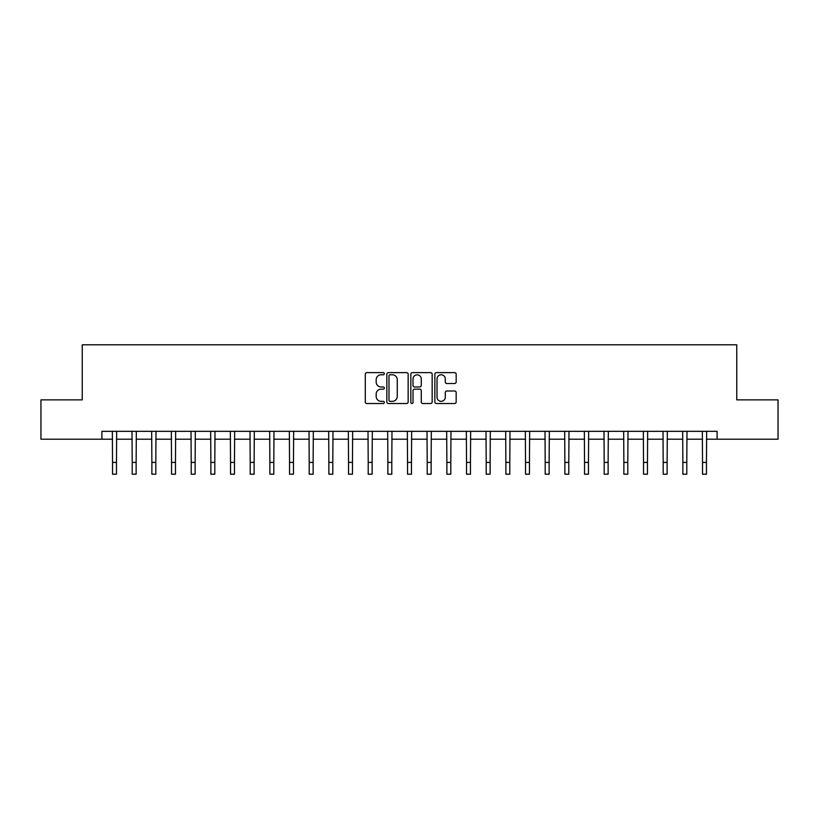 <?xml version="1.0" encoding="UTF-8"?>
<svg xmlns="http://www.w3.org/2000/svg" width="819" height="819" viewBox="0 0 819 819"><rect width="100%" height="100%" fill="white"/><g stroke="black" fill="none" stroke-linecap="round" stroke-linejoin="round"><path stroke-width="1.23" d="M384.326 373.699A1.085 1.085 0 0 0 383.251 372.625L366.84 372.625A1.546 1.546 0 0 0 365.294 374.16L365.294 401.965A1.546 1.546 0 0 0 366.84 403.511L383.251 403.511A1.085 1.085 0 0 0 384.326 402.426A1.085 1.085 0 0 0 383.251 401.341L381.122 401.341A4.945 4.945 0 0 1 376.177 396.406L376.177 394.082A4.945 4.945 0 0 1 381.122 389.148L383.251 389.148A1.085 1.085 0 0 0 384.326 388.063A1.085 1.085 0 0 0 383.251 386.977L381.122 386.977A4.945 4.945 0 0 1 376.177 382.043L376.177 379.719A4.945 4.945 0 0 1 381.122 374.785L383.251 374.785A1.085 1.085 0 0 0 384.326 373.699M454.637 383.507A1.546 1.546 0 0 0 456.173 381.961L456.173 374.16A1.546 1.546 0 0 0 454.637 372.625L436.414 372.625A1.546 1.546 0 0 0 434.869 374.16L434.869 401.965A1.546 1.546 0 0 0 436.414 403.511L454.637 403.511A1.546 1.546 0 0 0 456.173 401.965L456.173 392.547A1.546 1.546 0 0 0 454.637 391.001L446.836 391.001A1.546 1.546 0 0 0 445.29 392.547L445.29 397.215A4.136 4.136 0 0 1 441.154 401.341A4.136 4.136 0 0 1 437.029 397.215L437.029 378.91A4.136 4.136 0 0 1 441.154 374.785A4.136 4.136 0 0 1 445.29 378.91L445.29 381.961A1.546 1.546 0 0 0 446.836 383.507L454.637 383.507M101.914 439.199L40.95 439.199L40.95 399.867L82.248 399.867L82.248 344.799L736.752 344.799L736.752 399.867L778.05 399.867L778.05 439.199L717.086 439.199L717.086 431.326L101.914 431.326L101.914 439.199L112.541 439.199M408.149 374.16A1.546 1.546 0 0 0 406.603 372.625L388.38 372.625A1.546 1.546 0 0 0 386.834 374.16L386.834 401.965A1.546 1.546 0 0 0 388.38 403.511L406.603 403.511A1.546 1.546 0 0 0 408.149 401.965L408.149 374.16M412.397 372.625L430.62 372.625A1.546 1.546 0 0 1 432.166 374.16L432.166 401.965A1.546 1.546 0 0 1 430.62 403.511L422.819 403.511A1.546 1.546 0 0 1 421.273 401.965L421.273 390.694A1.546 1.546 0 0 0 419.727 389.148L414.557 389.148A1.546 1.546 0 0 0 413.011 390.694L413.011 402.426A1.085 1.085 0 0 1 411.937 403.511A1.085 1.085 0 0 1 410.851 402.426L410.851 374.16A1.546 1.546 0 0 1 412.397 372.625M116.472 439.199L132.207 439.199M136.138 439.199L151.873 439.199M155.805 439.199L171.54 439.199M175.471 439.199L191.206 439.199M195.137 439.199L210.872 439.199M214.803 439.199L230.538 439.199M234.469 439.199L250.204 439.199M254.136 439.199L269.871 439.199M273.802 439.199L289.537 439.199M293.468 439.199L309.203 439.199M313.134 439.199L328.869 439.199M332.801 439.199L348.536 439.199M352.467 439.199L368.202 439.199M372.133 439.199L387.868 439.199M391.799 439.199L407.534 439.199M411.466 439.199L427.201 439.199M431.132 439.199L446.867 439.199M450.798 439.199L466.533 439.199M470.464 439.199L486.199 439.199M490.131 439.199L505.866 439.199M509.797 439.199L525.532 439.199M529.463 439.199L545.198 439.199M549.129 439.199L564.864 439.199M568.795 439.199L584.531 439.199M588.462 439.199L604.197 439.199M608.128 439.199L623.863 439.199M627.794 439.199L643.529 439.199M647.46 439.199L663.195 439.199M667.127 439.199L682.862 439.199M686.793 439.199L702.528 439.199M706.459 439.199L717.086 439.199M390.079 374.785A1.085 1.085 0 0 0 388.994 375.86L388.994 400.266A1.085 1.085 0 0 0 390.079 401.341L392.321 401.341A4.945 4.945 0 0 0 397.266 396.406L397.266 379.719A4.945 4.945 0 0 0 392.321 374.785L390.079 374.785M421.273 378.992A4.136 4.136 0 0 0 417.147 374.856A4.136 4.136 0 0 0 413.011 378.992L413.011 385.442A1.546 1.546 0 0 0 414.557 386.977L419.727 386.977A1.546 1.546 0 0 0 421.273 385.442L421.273 378.992M112.346 431.326L112.541 462.407L116.472 462.407L116.656 431.326M112.541 462.407L112.541 474.201L116.472 474.201L116.472 462.407M132.013 431.326L132.207 462.407L136.138 462.407L136.323 431.326M132.207 462.407L132.207 474.201L136.138 474.201L136.138 462.407M151.679 431.326L151.873 462.407L155.805 462.407L155.989 431.326M151.873 462.407L151.873 474.201L155.805 474.201L155.805 462.407M171.345 431.326L171.54 462.407L175.471 462.407L175.655 431.326M171.54 462.407L171.54 474.201L175.471 474.201L175.471 462.407M191.011 431.326L191.206 462.407L195.137 462.407L195.321 431.326M191.206 462.407L191.206 474.201L195.137 474.201L195.137 462.407M210.678 431.326L210.872 462.407L214.803 462.407L214.987 431.326M210.872 462.407L210.872 474.201L214.803 474.201L214.803 462.407M230.344 431.326L230.538 462.407L234.469 462.407L234.654 431.326M230.538 462.407L230.538 474.201L234.469 474.201L234.469 462.407M250.01 431.326L250.204 462.407L254.136 462.407L254.32 431.326M250.204 462.407L250.204 474.201L254.136 474.201L254.136 462.407M269.676 431.326L269.871 462.407L273.802 462.407L273.986 431.326M269.871 462.407L269.871 474.201L273.802 474.201L273.802 462.407M289.353 431.326L289.537 462.407L293.468 462.407L293.652 431.326M289.537 462.407L289.537 474.201L293.468 474.201L293.468 462.407M309.019 431.326L309.203 462.407L313.134 462.407L313.319 431.326M309.203 462.407L309.203 474.201L313.134 474.201L313.134 462.407M328.685 431.326L328.869 462.407L332.801 462.407L332.985 431.326M328.869 462.407L328.869 474.201L332.801 474.201L332.801 462.407M348.351 431.326L348.536 462.407L352.467 462.407L352.651 431.326M348.536 462.407L348.536 474.201L352.467 474.201L352.467 462.407M368.018 431.326L368.202 462.407L372.133 462.407L372.317 431.326M368.202 462.407L368.202 474.201L372.133 474.201L372.133 462.407M387.684 431.326L387.868 462.407L391.799 462.407L391.984 431.326M387.868 462.407L387.868 474.201L391.799 474.201L391.799 462.407M407.35 431.326L407.534 462.407L411.466 462.407L411.65 431.326M407.534 462.407L407.534 474.201L411.466 474.201L411.466 462.407M427.016 431.326L427.201 462.407L431.132 462.407L431.316 431.326M427.201 462.407L427.201 474.201L431.132 474.201L431.132 462.407M446.683 431.326L446.867 462.407L450.798 462.407L450.982 431.326M446.867 462.407L446.867 474.201L450.798 474.201L450.798 462.407M466.349 431.326L466.533 462.407L470.464 462.407L470.649 431.326M466.533 462.407L466.533 474.201L470.464 474.201L470.464 462.407M486.015 431.326L486.199 462.407L490.131 462.407L490.315 431.326M486.199 462.407L486.199 474.201L490.131 474.201L490.131 462.407M505.681 431.326L505.866 462.407L509.797 462.407L509.981 431.326M505.866 462.407L505.866 474.201L509.797 474.201L509.797 462.407M525.348 431.326L525.532 462.407L529.463 462.407L529.647 431.326M525.532 462.407L525.532 474.201L529.463 474.201L529.463 462.407M545.014 431.326L545.198 462.407L549.129 462.407L549.324 431.326M545.198 462.407L545.198 474.201L549.129 474.201L549.129 462.407M564.68 431.326L564.864 462.407L568.795 462.407L568.99 431.326M564.864 462.407L564.864 474.201L568.795 474.201L568.795 462.407M584.346 431.326L584.531 462.407L588.462 462.407L588.656 431.326M584.531 462.407L584.531 474.201L588.462 474.201L588.462 462.407M604.012 431.326L604.197 462.407L608.128 462.407L608.322 431.326M604.197 462.407L604.197 474.201L608.128 474.201L608.128 462.407M623.679 431.326L623.863 462.407L627.794 462.407L627.989 431.326M623.863 462.407L623.863 474.201L627.794 474.201L627.794 462.407M643.345 431.326L643.529 462.407L647.46 462.407L647.655 431.326M643.529 462.407L643.529 474.201L647.46 474.201L647.46 462.407M663.011 431.326L663.195 462.407L667.127 462.407L667.321 431.326M663.195 462.407L663.195 474.201L667.127 474.201L667.127 462.407M682.677 431.326L682.862 462.407L686.793 462.407L686.987 431.326M682.862 462.407L682.862 474.201L686.793 474.201L686.793 462.407M702.344 431.326L702.528 462.407L706.459 462.407L706.654 431.326M702.528 462.407L702.528 474.201L706.459 474.201L706.459 462.407"/></g></svg>
